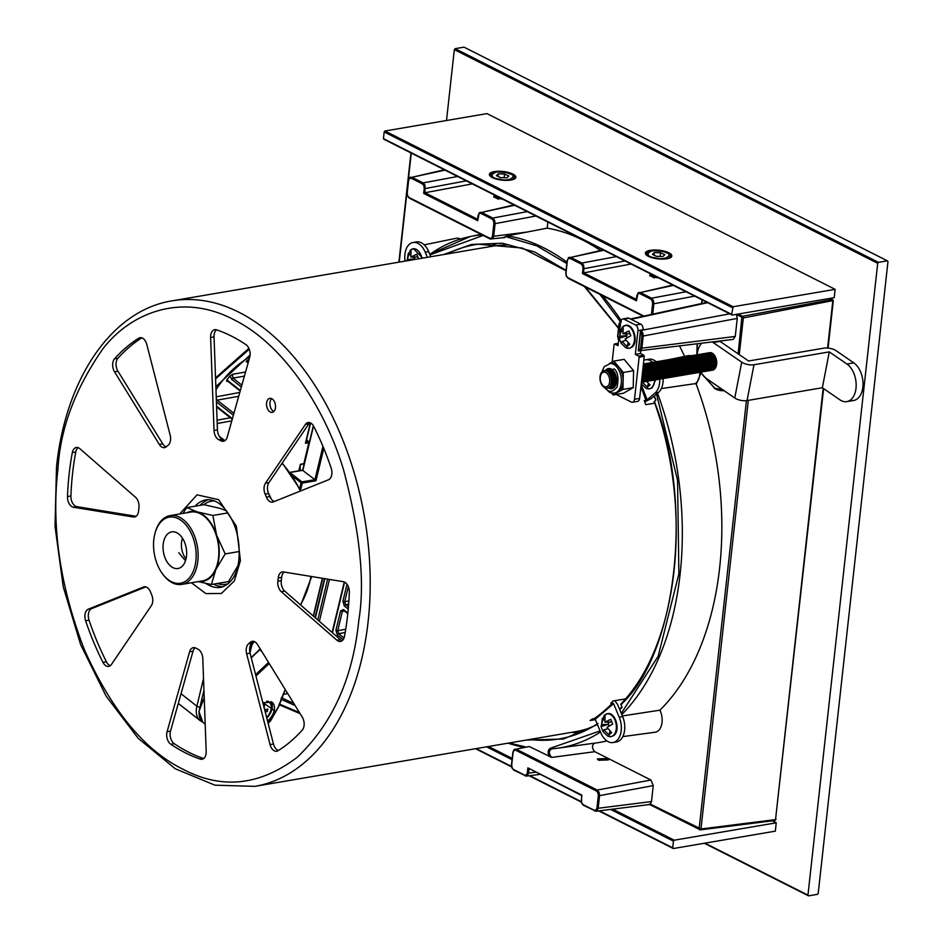 <?xml version="1.0" encoding="UTF-8"?>
<svg xmlns="http://www.w3.org/2000/svg" width="943" height="943" viewBox="0 0 943 943"><rect width="100%" height="100%" fill="white"/><g stroke="black" fill="none" stroke-linecap="round" stroke-linejoin="round"><path stroke-width="1.41" d="M515.738 177.697A13.308 4.35 6.3 0 0 512.803 174.915A13.308 4.35 6.3 0 0 511.377 174.278M494.415 172.404A13.308 4.35 6.3 0 0 494.167 172.439A13.308 4.35 6.3 0 0 489.405 174.785M510.976 180.042A13.308 4.35 6.3 0 0 515.856 177.284A13.308 4.35 6.3 0 0 508.525 172.486A13.308 4.35 6.3 0 0 494.262 171.614A13.308 4.35 6.3 0 0 489.393 174.372A13.308 4.35 6.3 0 0 496.725 179.17A13.308 4.35 6.3 0 0 510.976 180.042M671.722 256.425A13.308 4.35 6.3 0 0 668.776 253.643A13.308 4.35 6.3 0 0 667.361 253.007M650.399 251.133A13.308 4.35 6.3 0 0 650.151 251.168A13.308 4.35 6.3 0 0 645.389 253.514M666.96 258.771A13.308 4.35 6.3 0 0 671.829 256.013A13.308 4.35 6.3 0 0 664.497 251.215A13.308 4.35 6.3 0 0 650.246 250.343A13.308 4.35 6.3 0 0 645.366 253.089A13.308 4.35 6.3 0 0 652.697 257.887A13.308 4.35 6.3 0 0 666.96 258.771M887.976 261.553L818.218 893.386L817.451 894.329L808.552 895.85L807.951 895.131L877.709 263.309L878.487 262.354L887.387 260.834L887.976 261.553M446.51 120.504L454.337 49.614L455.115 48.671L464.015 47.15L887.387 260.834M598.746 810.897L673.314 848.535L775.323 831.148L776.242 822.803L772.317 820.823M807.951 895.131L704.951 843.148M454.337 49.614L877.709 263.309M732.216 315.068L834.213 297.67L835.133 289.336L486.965 113.608L384.956 131.006L384.178 131.949L383.447 138.621L384.037 139.34L732.216 315.068L731.615 314.349L733.135 306.734L384.956 131.006M878.487 262.354L455.115 48.671M704.327 843.254L808.552 895.85M673.314 848.535L672.724 847.816L673.455 841.156L674.233 840.201L776.242 822.803M475.543 748.718L511.613 766.918M529.117 775.759L581.242 802.069M674.233 840.201L612.702 809.153M512.202 758.42L488.58 746.502M835.133 289.336L733.135 306.734M672.724 847.816L599.406 810.815M581.159 801.609L529.777 775.676M511.53 766.459L476.168 748.612M486.588 746.832L512.061 759.693M610.581 809.412L673.455 841.156M384.178 131.949L732.357 307.689M731.615 314.349L383.447 138.621M509.185 244.897A246.253 153.296 -99.7 0 0 492.187 246.264L172.133 300.841A246.253 153.296 80.3 0 1 368.124 621.614A246.253 153.296 80.3 0 1 254.928 786.344L574.982 731.756A246.253 153.296 -99.7 0 0 591.461 727.418M595.363 719.627L590.059 720.535A246.253 153.296 -99.7 0 0 592.487 718.896L594.196 718.601A246.253 153.296 -99.7 0 0 612.561 702.983L613.575 703.655L619.233 717.234A17.752 11.045 80.3 0 1 621.201 730.66A17.752 11.045 80.3 0 1 613.044 742.53A17.752 11.045 80.3 0 1 600.88 732.852L595.21 719.285L594.196 718.601M625.398 698.893L613.009 701.003A246.253 153.296 -99.7 0 1 610.852 703.278L612.561 702.983M281.285 591.674A8.876 5.528 80.3 0 1 277.831 581.348A8.876 5.528 80.3 0 1 277.855 581.218A110.92 69.051 -99.7 0 0 278.209 578A8.876 5.528 80.3 0 1 278.22 577.87A8.876 5.528 80.3 0 1 282.299 571.941A8.876 5.528 80.3 0 1 283.466 571.941L343.358 581.701A8.876 5.528 80.3 0 1 349.323 592.369A221.853 138.102 80.3 0 1 344.466 636.372A8.876 5.528 80.3 0 1 340.506 641.44A8.876 5.528 80.3 0 1 336.899 640.214L281.285 591.674L284.715 591.084L340.329 639.625A8.876 5.528 -99.7 0 0 342.144 640.71M277.855 581.218L281.273 580.629A8.876 5.528 -99.7 0 0 281.262 580.758A8.876 5.528 -99.7 0 0 284.715 591.084M284.138 572.047A8.876 5.528 -99.7 0 0 281.639 577.293A8.876 5.528 -99.7 0 0 281.627 577.422L278.209 578M265.136 494.132A8.876 5.528 80.3 0 1 264.099 487.295A8.876 5.528 80.3 0 1 265.454 483.264L305.391 424.444A8.876 5.528 80.3 0 1 308.113 422.523A8.876 5.528 80.3 0 1 313.819 426.554A221.853 138.102 80.3 0 1 331.182 468.176A8.876 5.528 80.3 0 1 328.482 479.775L273.246 501.935A8.876 5.528 80.3 0 1 272.527 502.136A8.876 5.528 80.3 0 1 266.397 497.173A110.92 69.051 -99.7 0 0 265.136 494.132L268.555 493.543A8.876 5.528 -99.7 0 1 267.529 486.706A8.876 5.528 -99.7 0 1 268.885 482.686L265.454 483.264M210.607 337.488A8.876 5.528 80.3 0 1 210.678 335.602A8.876 5.528 80.3 0 1 214.756 329.661A8.876 5.528 80.3 0 1 216.572 329.826A221.853 138.102 80.3 0 1 245.982 344.666A8.876 5.528 80.3 0 1 249.718 357.232L227.216 437.104A8.876 5.528 80.3 0 1 223.479 441.289A8.876 5.528 80.3 0 1 220.98 440.829A110.92 69.051 -99.7 0 0 218.823 439.744A8.876 5.528 80.3 0 1 214.026 430.444L210.607 337.488L214.037 336.91L217.444 429.867A8.876 5.528 -99.7 0 0 222.253 439.167L218.823 439.744M216.536 329.814A8.876 5.528 -99.7 0 0 214.096 335.013A8.876 5.528 -99.7 0 0 214.037 336.91M114.527 371.79A8.876 5.528 80.3 0 1 112.724 363.432A8.876 5.528 80.3 0 1 114.539 358.823A221.853 138.102 80.3 0 1 138.762 338.207A8.876 5.528 80.3 0 1 140.059 337.7A8.876 5.528 80.3 0 1 146.754 344.372L170.164 435.171A8.876 5.528 80.3 0 1 168.184 445.202A110.92 69.051 -99.7 0 0 166.416 446.699A8.876 5.528 80.3 0 1 164.553 447.63A8.876 5.528 80.3 0 1 159.296 444.424L114.527 371.79L117.958 371.2L162.726 443.835A8.876 5.528 -99.7 0 0 166.18 446.899M141.827 337.853A221.853 138.102 -99.7 0 0 117.958 358.246A8.876 5.528 -99.7 0 0 116.142 362.855A8.876 5.528 -99.7 0 0 117.958 371.2M138.951 507.723A110.92 69.051 -99.7 0 0 138.762 509.326A110.92 69.051 -99.7 0 0 138.597 510.929A8.876 5.528 80.3 0 1 134.507 517A8.876 5.528 80.3 0 1 133.34 517L73.436 507.24A8.876 5.528 80.3 0 1 67.483 496.572A221.853 138.102 80.3 0 1 69.134 474.176A221.853 138.102 80.3 0 1 72.34 452.569A8.876 5.528 80.3 0 1 76.289 447.489A8.876 5.528 80.3 0 1 79.896 448.727L135.509 497.256A8.876 5.528 80.3 0 1 138.951 507.723M78.08 447.642A8.876 5.528 -99.7 0 0 75.758 451.98A221.853 138.102 -99.7 0 0 72.552 473.586A221.853 138.102 -99.7 0 0 70.902 495.983A8.876 5.528 -99.7 0 0 76.866 506.65L136.087 516.304M85.613 620.765A8.876 5.528 80.3 0 1 84.953 614.895A8.876 5.528 80.3 0 1 88.324 609.166L143.56 587.006A8.876 5.528 80.3 0 1 144.267 586.805A8.876 5.528 80.3 0 1 150.397 591.768A110.92 69.051 -99.7 0 0 151.67 594.809A8.876 5.528 80.3 0 1 151.34 605.665L111.404 664.497A8.876 5.528 80.3 0 1 108.681 666.406A8.876 5.528 80.3 0 1 102.976 662.375A221.853 138.102 80.3 0 1 85.613 620.765L89.043 620.176A221.853 138.102 -99.7 0 0 106.406 661.786A8.876 5.528 -99.7 0 0 110.319 665.675M145.823 586.888L91.742 608.577A8.876 5.528 -99.7 0 0 88.383 614.317A8.876 5.528 -99.7 0 0 89.043 620.176M170.813 744.263A8.876 5.528 80.3 0 1 166.746 733.465A8.876 5.528 80.3 0 1 167.088 731.709L189.59 651.825A8.876 5.528 80.3 0 1 193.327 647.652A8.876 5.528 80.3 0 1 195.826 648.1A110.92 69.051 -99.7 0 0 197.971 649.185A8.876 5.528 80.3 0 1 202.78 658.485L206.187 751.441A8.876 5.528 80.3 0 1 202.05 759.268A8.876 5.528 80.3 0 1 200.234 759.115A221.853 138.102 80.3 0 1 170.813 744.263L174.243 743.685A221.853 138.102 -99.7 0 0 203.653 758.526A8.876 5.528 -99.7 0 0 203.688 758.537M195.118 647.806A8.876 5.528 -99.7 0 0 193.009 651.248L170.506 731.12A8.876 5.528 -99.7 0 0 170.176 732.876A8.876 5.528 -99.7 0 0 174.243 743.685M246.63 653.758A8.876 5.528 80.3 0 1 246.264 648.867A8.876 5.528 80.3 0 1 248.622 643.739A110.92 69.051 -99.7 0 0 250.39 642.23A8.876 5.528 80.3 0 1 252.252 641.299A8.876 5.528 80.3 0 1 257.498 644.517L302.267 717.151A8.876 5.528 80.3 0 1 302.267 730.106A221.853 138.102 80.3 0 1 278.032 750.734A8.876 5.528 80.3 0 1 276.747 751.229A8.876 5.528 80.3 0 1 270.052 744.569L246.63 653.758L250.06 653.181L273.47 743.98A8.876 5.528 -99.7 0 0 278.397 750.498M248.622 643.739L252.04 643.15A8.876 5.528 -99.7 0 0 249.683 648.277A8.876 5.528 -99.7 0 0 250.06 653.181M266.563 403.097A7.096 4.42 80.3 0 1 269.828 398.347A7.096 4.42 80.3 0 1 275.474 407.588A7.096 4.42 80.3 0 1 272.221 412.339A7.096 4.42 80.3 0 1 266.563 403.097M271.631 398.618A7.096 4.42 -99.7 0 0 269.993 402.508A7.096 4.42 -99.7 0 0 273.835 411.49M643.833 360.285A17.752 11.045 80.3 0 1 645.46 359.802A17.752 11.045 80.3 0 1 652.792 362.348M659.723 379.157A17.752 11.045 80.3 0 1 659.593 382.917A17.752 11.045 80.3 0 1 655.031 393.054L647.122 399.785L644.269 400.586A246.253 153.296 -99.7 0 1 645.719 404.677L654.713 403.144M644.741 401.907L651.236 398.606L658.45 392.477A17.752 11.045 -99.7 0 0 663.012 382.328A17.752 11.045 -99.7 0 0 663.153 378.579A8.876 5.528 80.3 0 1 662.493 378.626M656.245 361.794A17.752 11.045 -99.7 0 0 648.89 359.212L645.46 359.802M208.509 499.672A44.368 27.618 -99.7 0 0 200.128 505.33M613.044 742.53L616.463 741.952A17.752 11.045 -99.7 0 0 624.62 730.082A17.752 11.045 -99.7 0 0 622.663 716.645L617.488 704.256L614.765 700.696M57.995 468.553C51.158 525.994 59.987 586.452 84.481 649.927C111.911 710.904 144.927 750.769 183.555 769.523C222.018 789.68 259.903 785.602 297.186 757.288C332.372 723.929 352.906 678.3 358.811 620.388C365.141 582.279 360.073 532.206 343.641 470.168C325.889 410.181 284.409 344.289 233.251 319.406C182.282 292.743 131.395 312.015 102.976 348.698C75.299 388.469 60.305 428.417 57.995 468.553M405.042 261.128A17.752 11.045 80.3 0 1 413.058 242.492A17.752 11.045 80.3 0 1 425.222 252.182L427.368 257.321M281.273 580.629A110.92 69.051 -99.7 0 0 281.627 577.422M266.397 497.173L269.828 496.584A8.876 5.528 -99.7 0 0 274.401 501.464M309.905 422.676A8.876 5.528 -99.7 0 0 308.821 423.855L268.885 482.686M269.828 496.584A110.92 69.051 -99.7 0 0 268.555 493.543M220.98 440.829L224.399 440.24A8.876 5.528 -99.7 0 0 225.106 440.546M224.399 440.24A110.92 69.051 -99.7 0 0 222.253 439.167M253.184 642.725L254.032 641.464A8.876 5.528 -99.7 0 0 253.808 641.653L250.39 642.23M252.04 643.15A110.92 69.051 -99.7 0 0 253.808 641.653M430.786 256.732L428.641 251.592A17.752 11.045 -99.7 0 0 416.476 241.915L413.058 242.492M213.566 584.13A44.368 27.618 -99.7 0 0 223.35 586.699M295.147 705.588L280.814 699.211M279.281 704.032L299.402 712.507M215.864 386.63L250.095 355.039M282.841 694.402L287.756 693.6M249.129 359.318A181.916 113.243 -99.7 0 0 246.701 360.957L246.229 361.876L247.443 361.971L246.229 361.876M245.545 372.025L232.508 374.288L230.175 375.903A181.916 113.243 -99.7 0 0 226.827 379.899L226.591 381.337L227.687 381.184M239.793 392.441L216.23 396.838M230.34 417.761L217.09 420.189M231.789 420.861L217.22 423.525M238.709 396.284L217.173 400.138A1.332 0.86 128.2 0 0 216.371 400.61M233.911 413.317L217.173 400.138L216.301 398.63M216.253 397.38L216.525 396.602M226.591 381.337L228.053 381.184M227.239 380.925L227.534 381.066A1.332 0.86 128.2 0 1 227.322 380.194L226.827 379.899M244.39 376.116L232.956 378.084A1.332 0.86 128.2 0 0 231.683 379.416L230.175 375.903M241.868 385.098L232.956 378.084L232.508 374.288M246.63 361.711L246.925 361.853A1.332 0.86 128.2 0 1 246.724 360.98L246.701 360.957M284.645 690.877L285.941 690.653M348.238 609.095L344.301 605.995L342.91 601.221A1.332 0.589 13.5 0 0 344.714 601.681L348.321 586.664M344.301 605.995A1.332 0.86 -51.8 0 1 345.574 604.663L344.714 601.681L348.875 600.939M343.181 639.602L337.323 634.981L335.932 630.219L340.576 610.946L343.452 609.532A1.332 0.86 128.2 0 0 343.653 610.404L347.79 613.657M340.576 610.946A1.332 0.589 13.5 0 0 342.368 611.406L344.171 610.522M335.932 630.219A1.332 0.589 13.5 0 0 337.735 630.678L342.368 611.406L344.584 611.135M337.323 634.981A1.332 0.86 -51.8 0 1 338.608 633.661L337.735 630.678L345.704 629.252M702.382 374.56L714.841 388.186L722.975 389.895M701.109 372.662L696.264 384.308L695.286 383.624L661.326 388.575M685.467 356.23L692.975 355.487A8.876 5.528 80.3 0 1 693.129 355.464A8.876 5.528 80.3 0 1 697.596 357.597A8.876 5.528 80.3 0 1 700.201 366.874A8.876 5.528 80.3 0 1 696.111 372.968A8.876 5.528 80.3 0 1 695.981 372.98M509.22 742.978L525.298 746.891M571.246 732.405A249.412 155.265 -99.7 0 0 580.523 732.746M424.22 244.85L456.176 238.284A14.652 9.124 80.3 0 1 460.349 238.933A14.652 9.124 80.3 0 1 460.526 239.027M514.642 205.256L481.602 212.423L492.776 218.069L494.603 220.285L495.099 223.644L493.708 236.257L526.713 232.119L547.188 228.135A260.905 162.42 80.3 0 1 582.892 240.147A260.905 162.42 80.3 0 1 600.408 250.508M526.713 232.119L507.322 235.833A259.584 161.595 80.3 0 1 544.064 247.985A259.584 161.595 80.3 0 1 566.979 262.178M598.569 760.27L597.343 758.903L607.162 758.537L608.388 759.917L598.569 760.27M697.372 343.9L697.007 354.851M738.121 353.814L741.87 317.213A0.884 0.637 -63.2 0 1 742.624 316.27L832.068 299.544A1.332 0.79 79.4 0 1 832.763 301.206L827.6 348.038M737.249 318.428L643.22 336.014L641.877 348.167L640.733 350.702L638.635 350.926A0.884 0.637 -63.2 0 1 638.34 350.879L733.147 339.409L735.269 336.427L737.249 318.428L736.495 314.502L741.87 317.213M823.156 388.292L775.535 819.608A1.332 0.813 82.8 0 1 774.898 820.504L774.898 820.504A1.332 0.813 82.8 0 1 774.568 820.434M640.816 330.404L640.898 330.439A0.884 0.637 -63.2 0 0 640.556 330.604L640.603 331.712L640.816 330.404L644.175 329.673L643.126 329.142M742.106 317.767L743.32 317.944L742.624 316.27L738.228 314.043M497.091 243.494A249.412 155.265 -99.7 0 0 488.45 246.901M649.267 804.19L650.352 804.096L649.267 804.19M594.597 743.143C591.709 745.418 591.768 748.259 594.797 751.689L650.929 780.026L653.251 785.602L651.495 801.562L650.352 804.096L700.979 828.98A1.332 0.813 82.8 0 1 700.343 829.875L700.343 829.875A1.332 0.813 82.8 0 1 700.012 829.805A1.332 0.943 -63.2 0 1 699.14 828.732L746.408 400.669M654.301 396.001L655.951 399.938L654.489 401.6M654.301 401.341C694.189 501.216 677.369 653.546 620.8 704.739L621.131 703.843L621.991 707.58L619.692 709.525M535.483 772.246L528.54 773.119L527.385 775.653L525.286 775.877A0.884 0.637 -63.2 0 1 524.721 775.158L526.394 774.981L527.314 772.954L527.868 767.873L581.619 795.527M527.868 767.873L581.878 795.126L581.324 800.206L581.713 802.894L583.175 804.662A0.884 0.637 116.8 0 0 583.752 805.381M651.495 801.562L598.168 808.257L597.025 810.791L594.927 811.027A0.884 0.637 -63.2 0 1 594.349 810.308L596.035 810.12L596.943 808.092L598.345 795.468L597.945 792.78L596.483 791.012L515.68 750.227L513.994 750.404L513.075 752.431L511.731 764.679M679.608 346.14A260.905 162.42 80.3 0 1 684.606 356.407M696.264 384.308A260.905 162.42 80.3 0 1 659.911 710.173A14.652 9.124 80.3 0 1 655.114 732.216L622.793 736.613M606.879 740.915A260.905 162.42 80.3 0 1 596.353 742.919L557.454 748.223A259.584 161.595 80.3 0 1 551.62 748.848A0.884 0.695 -94.4 0 1 550.842 748.082L600.078 730.919M603.779 250.249L570.739 257.415L581.902 263.05L583.729 265.266L583.764 272.869L631.067 264.028M547.859 222.029L547.188 228.135M445.013 170.117L411.973 177.284L423.136 182.918L424.963 185.134L424.998 192.737L472.302 183.885M617.865 336.097L619.209 340.612M594.797 751.689L551.749 757.406L529.223 746.502L514.1 749.614A0.884 0.648 -130.4 0 1 514.324 749.508L515.137 749.096M551.749 757.406C548.59 753.917 548.543 751.064 551.62 748.848L557.454 748.223A259.584 161.595 80.3 0 0 600.514 731.968M659.911 710.173L622.38 715.961M636.384 299.426L583.764 272.869L582.444 273.541L636.454 300.793L637.928 293.686L639.613 293.509L650.788 299.143A0.884 0.637 -63.2 0 1 651.542 298.2L686.009 291.752M658.509 277.867L651.943 276.818M503.715 237.353L507.322 235.833M477.618 219.295L424.998 192.737L423.678 193.398L477.688 220.662L479.162 213.554L480.847 213.377L492.022 219.012A0.884 0.637 -63.2 0 1 492.776 218.069L527.243 211.621M502.525 199.138L495.959 198.089M549.239 756.604C547.435 752.196 547.966 749.343 550.842 748.082M621.296 713.368L658.155 656.304L678.877 573.898L677.569 480.376L656.54 394.091M620.235 321.457L599.937 294.381M566.826 263.58L536.826 245.864L506.191 236.74M483.134 235.432L430.008 254.869M601.316 295.076L600.785 295.678M482.309 235.007A0.884 0.695 85.6 0 0 482.109 235.785M300.357 464.522L298.813 470.828M310.353 422.853L305.438 443.281L305.78 441.972L305.438 443.281L308.856 442.691L303.964 463.166M322.954 446.357L314.938 479.669L315.976 480.753L323.779 448.338M266.798 718.118A13.308 8.581 128.2 0 0 271.949 709.23A13.308 8.581 128.2 0 0 270.9 701.521M290.798 473.221L301.925 481.885L314.938 479.669L302.844 470.522M259.749 649.68L261.871 651.601M300.063 466.773L300.334 470.569M712.118 370.198A8.876 5.528 -99.7 0 0 716.326 365.967A8.876 5.528 -99.7 0 0 714.511 355.37A8.876 5.528 -99.7 0 0 712.625 353.448A8.876 5.528 -99.7 0 0 709.148 352.765M822.355 387.738L747.045 400.575L753.987 364.741L829.298 351.892L822.355 387.738L840.001 399.879A19.968 12.424 80.3 0 0 846.826 401.635L853.674 400.469A19.968 12.424 -99.7 0 0 863.022 384.072A19.968 12.424 -99.7 0 0 853.792 362.866L846.944 364.033L829.298 351.892M753.987 364.741A8.876 3.595 -169 0 1 741.717 362.171L713.203 342.557L720.051 341.39L748.565 361.004L823.864 348.156A8.876 3.595 -169 0 1 836.146 350.725L853.792 362.866M741.717 362.171L734.762 398.005A8.876 3.595 11 0 0 747.045 400.575M734.762 398.005L706.248 378.391A19.968 12.424 80.3 0 1 700.814 372.155M846.944 364.033A19.968 12.424 80.3 0 1 856.173 385.239A19.968 12.424 80.3 0 1 846.826 401.635M697.125 354.816A19.968 12.424 80.3 0 1 701.651 343.37M712.354 342.014A19.968 12.424 80.3 0 1 713.203 342.557M639.625 398.417L634.498 399.29A4.432 2.758 80.3 0 1 632.458 402.26L637.586 401.376A4.432 2.758 -99.7 0 0 639.625 398.417L644.269 356.324L643.81 355.205L640.462 353.519L640.745 351.02M629.064 318.286A4.432 2.758 -99.7 0 0 627.861 318.074L622.722 318.958A4.432 2.758 80.3 0 1 623.936 319.158L629.064 318.286L640.769 324.192L635.629 325.064L623.936 319.158M643.079 329.909L643.091 329.767A4.432 2.758 -99.7 0 0 640.769 324.192M643.81 355.205L638.67 356.077L635.334 354.391L640.462 353.519M634.498 399.29L639.142 357.197L644.269 356.324M632.458 402.26A4.432 2.758 80.3 0 1 631.244 402.048L616.215 394.469M618.313 343.382L614.07 344.549L612.137 362.112M614.718 343.995L618.066 345.68L619.009 337.087M619.575 332.042L620.683 321.917A4.432 2.758 80.3 0 1 622.722 318.958M635.629 325.064A4.432 2.758 80.3 0 1 637.951 330.639L635.334 354.391M638.67 356.077L639.142 357.197M625.61 347.519L629.441 348.297L631.94 347.142C638.965 342.285 633.555 323.249 625.527 325.335L622.168 327.339A11.528 7.179 80.3 0 1 622.969 326.549A11.528 7.179 80.3 0 1 633.177 331.971A11.528 7.179 80.3 0 1 631.315 347.201A11.528 7.179 80.3 0 1 625.61 347.519L621.237 343.429L622.05 341.543L627.012 346.529L629.783 344.278L625.126 339.044L630.832 335.708L628.922 330.969L622.993 333.787L623.17 327.916L620.4 330.168L619.351 338.737L621.272 343.476M625.362 333.739L626.494 334.541L626.305 336.014L619.15 338.242M622.993 333.787L629.217 333.657L629.794 333.185L628.922 330.969M622.722 331.83L620.4 330.168M626.494 334.541L627.543 333.692M626.895 335.543L619.916 336.286M622.05 341.543L625.952 340.317M628.156 342.875L627.012 346.529M629.794 333.185L630.82 335.72M626.305 336.014L627.036 337.818M609.355 369.762A8.876 5.528 80.3 0 1 609.638 369.703A8.876 5.528 80.3 0 1 614.117 371.825A8.876 5.528 80.3 0 1 614.306 372.072M616.25 383.424A8.876 5.528 80.3 0 1 612.62 387.196A8.876 5.528 80.3 0 1 612.337 387.243M601.882 371.955L604.263 366.638L610.993 363.173A15.088 9.395 80.3 0 1 618.608 366.78L613.893 361.098L609.956 363.35M605.524 370.41A10.208 6.353 80.3 0 1 613.539 371.012A10.208 6.353 80.3 0 1 614.046 371.683A10.208 6.353 80.3 0 1 616.133 383.872A10.208 6.353 80.3 0 1 608.506 387.903M611.653 393.16L613.162 394.987L623.429 393.231L633.213 387.656L633.578 370.717L624.172 359.354L613.893 361.098M623.311 372.473L618.608 366.78A15.088 9.395 80.3 0 1 623.123 380.937L623.311 372.473L633.578 370.717M622.934 389.412L623.123 380.937A15.088 9.395 80.3 0 1 618.054 392.194L622.934 389.412L633.213 387.656M613.162 394.987L618.054 392.194A15.088 9.395 80.3 0 1 616.062 392.913L614.353 393.207A15.088 9.395 80.3 0 0 621.319 382.846A15.088 9.395 80.3 0 0 616.887 367.075A15.088 9.395 80.3 0 0 609.284 363.468M708.57 352.835A8.876 5.528 80.3 0 1 708.688 352.812A8.876 5.528 80.3 0 1 713.167 354.933A8.876 5.528 80.3 0 1 715.772 364.21A8.876 5.528 80.3 0 1 711.682 370.304A8.876 5.528 80.3 0 1 711.552 370.328M707.792 353.036A8.876 5.528 80.3 0 1 708.429 352.859A8.876 5.528 80.3 0 1 712.908 354.981A8.876 5.528 80.3 0 1 715.513 364.257A8.876 5.528 80.3 0 1 711.423 370.351A8.876 5.528 80.3 0 1 710.763 370.399M707.002 353.106A8.876 5.528 80.3 0 1 707.132 353.083A8.876 5.528 80.3 0 1 711.611 355.205A8.876 5.528 80.3 0 1 714.216 364.481A8.876 5.528 80.3 0 1 710.126 370.575A8.876 5.528 80.3 0 1 709.985 370.599M706.236 353.295A8.876 5.528 80.3 0 1 706.873 353.118A8.876 5.528 80.3 0 1 711.352 355.252A8.876 5.528 80.3 0 1 713.957 364.528A8.876 5.528 80.3 0 1 709.867 370.623A8.876 5.528 80.3 0 1 709.207 370.67M705.447 353.366A8.876 5.528 80.3 0 1 705.576 353.342A8.876 5.528 80.3 0 1 710.055 355.464A8.876 5.528 80.3 0 1 712.66 364.741A8.876 5.528 80.3 0 1 708.558 370.835A8.876 5.528 80.3 0 1 708.429 370.858M704.68 353.566A8.876 5.528 80.3 0 1 705.317 353.389A8.876 5.528 80.3 0 1 709.796 355.511A8.876 5.528 80.3 0 1 712.401 364.788A8.876 5.528 80.3 0 1 708.299 370.882A8.876 5.528 80.3 0 1 707.651 370.929M703.891 353.637A8.876 5.528 80.3 0 1 704.02 353.613A8.876 5.528 80.3 0 1 708.499 355.735A8.876 5.528 80.3 0 1 711.105 365.012A8.876 5.528 80.3 0 1 707.002 371.106A8.876 5.528 80.3 0 1 706.873 371.129M703.124 353.825A8.876 5.528 80.3 0 1 703.761 353.649A8.876 5.528 80.3 0 1 708.24 355.782A8.876 5.528 80.3 0 1 710.845 365.059A8.876 5.528 80.3 0 1 706.743 371.153A8.876 5.528 80.3 0 1 706.083 371.2M702.335 353.896A8.876 5.528 80.3 0 1 702.464 353.873A8.876 5.528 80.3 0 1 706.944 355.994A8.876 5.528 80.3 0 1 709.549 365.271A8.876 5.528 80.3 0 1 705.447 371.365A8.876 5.528 80.3 0 1 705.317 371.389M701.568 354.096A8.876 5.528 80.3 0 1 702.205 353.92A8.876 5.528 80.3 0 1 706.684 356.041A8.876 5.528 80.3 0 1 709.289 365.318A8.876 5.528 80.3 0 1 705.187 371.412A8.876 5.528 80.3 0 1 704.527 371.459M700.779 354.167A8.876 5.528 80.3 0 1 700.908 354.144A8.876 5.528 80.3 0 1 705.388 356.265A8.876 5.528 80.3 0 1 707.993 365.542A8.876 5.528 80.3 0 1 703.891 371.636A8.876 5.528 80.3 0 1 703.761 371.66M700.012 354.356A8.876 5.528 80.3 0 1 700.649 354.179A8.876 5.528 80.3 0 1 705.128 356.313A8.876 5.528 80.3 0 1 707.733 365.589A8.876 5.528 80.3 0 1 703.631 371.683A8.876 5.528 80.3 0 1 702.971 371.731M699.223 354.427A8.876 5.528 80.3 0 1 699.352 354.403A8.876 5.528 80.3 0 1 703.832 356.537A8.876 5.528 80.3 0 1 706.437 365.801A8.876 5.528 80.3 0 1 702.335 371.896A8.876 5.528 80.3 0 1 702.205 371.919M698.457 354.627A8.876 5.528 80.3 0 1 699.093 354.45A8.876 5.528 80.3 0 1 703.572 356.572A8.876 5.528 80.3 0 1 706.177 365.849A8.876 5.528 80.3 0 1 702.075 371.943A8.876 5.528 80.3 0 1 701.415 371.99M697.667 354.698A8.876 5.528 80.3 0 1 697.796 354.674A8.876 5.528 80.3 0 1 702.276 356.796A8.876 5.528 80.3 0 1 704.881 366.073A8.876 5.528 80.3 0 1 700.779 372.167A8.876 5.528 80.3 0 1 700.649 372.19M696.901 354.886A8.876 5.528 80.3 0 1 697.537 354.721A8.876 5.528 80.3 0 1 702.016 356.843A8.876 5.528 80.3 0 1 704.621 366.12A8.876 5.528 80.3 0 1 700.519 372.214A8.876 5.528 80.3 0 1 699.859 372.261A14.628 9.1 -99.7 0 1 695.286 383.624M696.111 354.957A8.876 5.528 80.3 0 1 696.24 354.933A8.876 5.528 80.3 0 1 700.72 357.067A8.876 5.528 80.3 0 1 703.313 366.332A8.876 5.528 80.3 0 1 699.223 372.438A8.876 5.528 80.3 0 1 699.093 372.45M695.345 355.157A8.876 5.528 80.3 0 1 695.981 354.981A8.876 5.528 80.3 0 1 700.46 357.102A8.876 5.528 80.3 0 1 703.054 366.379A8.876 5.528 80.3 0 1 698.963 372.473A8.876 5.528 80.3 0 1 698.303 372.52M694.555 355.228A8.876 5.528 80.3 0 1 694.685 355.205A8.876 5.528 80.3 0 1 699.164 357.326A8.876 5.528 80.3 0 1 701.757 366.603A8.876 5.528 80.3 0 1 697.667 372.697A8.876 5.528 80.3 0 1 697.537 372.721M693.789 355.417A8.876 5.528 80.3 0 1 694.425 355.252A8.876 5.528 80.3 0 1 698.904 357.373A8.876 5.528 80.3 0 1 701.498 366.65A8.876 5.528 80.3 0 1 697.407 372.744A8.876 5.528 80.3 0 1 696.747 372.791M692.233 355.688A8.876 5.528 80.3 0 1 692.869 355.511A8.876 5.528 80.3 0 1 697.337 357.633A8.876 5.528 80.3 0 1 699.942 366.91A8.876 5.528 80.3 0 1 695.851 373.004A8.876 5.528 80.3 0 1 695.191 373.051M691.443 355.759A8.876 5.528 80.3 0 1 691.573 355.735A8.876 5.528 80.3 0 1 696.04 357.857A8.876 5.528 80.3 0 1 697.855 370.269A8.876 5.528 80.3 0 1 694.555 373.228A8.876 5.528 80.3 0 1 694.425 373.251M690.677 355.947A8.876 5.528 80.3 0 1 691.313 355.782A8.876 5.528 80.3 0 1 695.781 357.904A8.876 5.528 80.3 0 1 698.386 367.181A8.876 5.528 80.3 0 1 694.296 373.275A8.876 5.528 80.3 0 1 693.635 373.322M689.887 356.018A8.876 5.528 80.3 0 1 690.017 355.994A8.876 5.528 80.3 0 1 694.484 358.128A8.876 5.528 80.3 0 1 697.089 367.405A8.876 5.528 80.3 0 1 692.999 373.499A8.876 5.528 80.3 0 1 692.869 373.511M689.109 356.218A8.876 5.528 80.3 0 1 689.757 356.041A8.876 5.528 80.3 0 1 694.225 358.163A8.876 5.528 80.3 0 1 696.04 370.575A8.876 5.528 80.3 0 1 692.74 373.534A8.876 5.528 80.3 0 1 692.079 373.581M688.331 356.289A8.876 5.528 80.3 0 1 688.461 356.265A8.876 5.528 80.3 0 1 692.928 358.387A8.876 5.528 80.3 0 1 695.533 367.664A8.876 5.528 80.3 0 1 691.443 373.758A8.876 5.528 80.3 0 1 691.313 373.782M687.553 356.478A8.876 5.528 80.3 0 1 688.201 356.313A8.876 5.528 80.3 0 1 692.669 358.434A8.876 5.528 80.3 0 1 695.274 367.711A8.876 5.528 80.3 0 1 691.184 373.805A8.876 5.528 80.3 0 1 690.524 373.852M686.775 356.56A8.876 5.528 80.3 0 1 686.893 356.525A8.876 5.528 80.3 0 1 691.372 358.658A8.876 5.528 80.3 0 1 693.188 371.07A8.876 5.528 80.3 0 1 689.887 374.029A8.876 5.528 80.3 0 1 689.757 374.041M685.997 356.749A8.876 5.528 80.3 0 1 686.634 356.572A8.876 5.528 80.3 0 1 691.113 358.694A8.876 5.528 80.3 0 1 693.718 367.97A8.876 5.528 80.3 0 1 689.628 374.065A8.876 5.528 80.3 0 1 688.968 374.123M685.207 356.819A8.876 5.528 80.3 0 1 685.337 356.796A8.876 5.528 80.3 0 1 689.816 358.918A8.876 5.528 80.3 0 1 692.421 368.194A8.876 5.528 80.3 0 1 688.331 374.288A8.876 5.528 80.3 0 1 688.19 374.312M684.441 357.008A8.876 5.528 80.3 0 1 685.078 356.843A8.876 5.528 80.3 0 1 689.557 358.965A8.876 5.528 80.3 0 1 691.372 371.377A8.876 5.528 80.3 0 1 688.072 374.336A8.876 5.528 80.3 0 1 687.412 374.383M683.651 357.091A8.876 5.528 80.3 0 1 683.781 357.055A8.876 5.528 80.3 0 1 688.26 359.189A8.876 5.528 80.3 0 1 690.865 368.465A8.876 5.528 80.3 0 1 686.763 374.56A8.876 5.528 80.3 0 1 686.634 374.571M682.885 357.279A8.876 5.528 80.3 0 1 683.522 357.102A8.876 5.528 80.3 0 1 688.001 359.236A8.876 5.528 80.3 0 1 690.606 368.501A8.876 5.528 80.3 0 1 686.504 374.595A8.876 5.528 80.3 0 1 685.856 374.654M682.095 357.35A8.876 5.528 80.3 0 1 682.225 357.326A8.876 5.528 80.3 0 1 686.704 359.448A8.876 5.528 80.3 0 1 688.508 371.86A8.876 5.528 80.3 0 1 685.207 374.819A8.876 5.528 80.3 0 1 685.078 374.842M681.329 357.538A8.876 5.528 80.3 0 1 681.966 357.373A8.876 5.528 80.3 0 1 686.445 359.495A8.876 5.528 80.3 0 1 689.05 368.772A8.876 5.528 80.3 0 1 684.948 374.866A8.876 5.528 80.3 0 1 684.288 374.913M680.54 357.621A8.876 5.528 80.3 0 1 680.669 357.597A8.876 5.528 80.3 0 1 685.148 359.719A8.876 5.528 80.3 0 1 687.753 368.996A8.876 5.528 80.3 0 1 683.651 375.09A8.876 5.528 80.3 0 1 683.522 375.102M679.773 357.81A8.876 5.528 80.3 0 1 680.41 357.633A8.876 5.528 80.3 0 1 684.889 359.766A8.876 5.528 80.3 0 1 687.494 369.031A8.876 5.528 80.3 0 1 683.392 375.137A8.876 5.528 80.3 0 1 682.732 375.184M678.984 357.88A8.876 5.528 80.3 0 1 679.113 357.857A8.876 5.528 80.3 0 1 683.592 359.978A8.876 5.528 80.3 0 1 686.198 369.255A8.876 5.528 80.3 0 1 682.095 375.349A8.876 5.528 80.3 0 1 681.966 375.373M678.217 358.069A8.876 5.528 80.3 0 1 678.854 357.904A8.876 5.528 80.3 0 1 683.333 360.026A8.876 5.528 80.3 0 1 685.938 369.302A8.876 5.528 80.3 0 1 681.836 375.397A8.876 5.528 80.3 0 1 681.176 375.444M677.428 358.151A8.876 5.528 80.3 0 1 677.557 358.128A8.876 5.528 80.3 0 1 682.037 360.25A8.876 5.528 80.3 0 1 684.642 369.526A8.876 5.528 80.3 0 1 680.54 375.62A8.876 5.528 80.3 0 1 680.41 375.632M676.661 358.34A8.876 5.528 80.3 0 1 677.298 358.163A8.876 5.528 80.3 0 1 681.777 360.297A8.876 5.528 80.3 0 1 684.382 369.562A8.876 5.528 80.3 0 1 680.28 375.668A8.876 5.528 80.3 0 1 679.62 375.715M675.872 358.411A8.876 5.528 80.3 0 1 676.001 358.387A8.876 5.528 80.3 0 1 680.481 360.509A8.876 5.528 80.3 0 1 683.086 369.786A8.876 5.528 80.3 0 1 678.984 375.88A8.876 5.528 80.3 0 1 678.854 375.903M675.105 358.599A8.876 5.528 80.3 0 1 675.742 358.434A8.876 5.528 80.3 0 1 680.221 360.556A8.876 5.528 80.3 0 1 682.826 369.833A8.876 5.528 80.3 0 1 678.724 375.927A8.876 5.528 80.3 0 1 678.064 375.974M674.316 358.682A8.876 5.528 80.3 0 1 674.445 358.658A8.876 5.528 80.3 0 1 678.925 360.78A8.876 5.528 80.3 0 1 681.518 370.057A8.876 5.528 80.3 0 1 677.428 376.151A8.876 5.528 80.3 0 1 677.298 376.174M673.55 358.87A8.876 5.528 80.3 0 1 674.186 358.694A8.876 5.528 80.3 0 1 678.665 360.827A8.876 5.528 80.3 0 1 681.259 370.104A8.876 5.528 80.3 0 1 677.168 376.198A8.876 5.528 80.3 0 1 676.508 376.245M672.76 358.941A8.876 5.528 80.3 0 1 672.889 358.918A8.876 5.528 80.3 0 1 677.369 361.039A8.876 5.528 80.3 0 1 679.962 370.316A8.876 5.528 80.3 0 1 675.872 376.41A8.876 5.528 80.3 0 1 675.742 376.434M671.994 359.142A8.876 5.528 80.3 0 1 672.63 358.965A8.876 5.528 80.3 0 1 677.109 361.086A8.876 5.528 80.3 0 1 679.703 370.363A8.876 5.528 80.3 0 1 675.612 376.457A8.876 5.528 80.3 0 1 674.952 376.505M671.204 359.212A8.876 5.528 80.3 0 1 671.333 359.189A8.876 5.528 80.3 0 1 675.801 361.31A8.876 5.528 80.3 0 1 678.406 370.587A8.876 5.528 80.3 0 1 674.316 376.681A8.876 5.528 80.3 0 1 674.186 376.705M670.438 359.401A8.876 5.528 80.3 0 1 671.074 359.224A8.876 5.528 80.3 0 1 675.542 361.358A8.876 5.528 80.3 0 1 678.147 370.634A8.876 5.528 80.3 0 1 674.056 376.728A8.876 5.528 80.3 0 1 673.396 376.776M669.648 359.472A8.876 5.528 80.3 0 1 669.778 359.448A8.876 5.528 80.3 0 1 674.245 361.57A8.876 5.528 80.3 0 1 676.85 370.847A8.876 5.528 80.3 0 1 672.76 376.941A8.876 5.528 80.3 0 1 672.63 376.964M668.882 359.672A8.876 5.528 80.3 0 1 669.518 359.495A8.876 5.528 80.3 0 1 673.986 361.617A8.876 5.528 80.3 0 1 676.591 370.894A8.876 5.528 80.3 0 1 672.5 376.988A8.876 5.528 80.3 0 1 671.84 377.035M668.092 359.743A8.876 5.528 80.3 0 1 668.222 359.719A8.876 5.528 80.3 0 1 672.689 361.841A8.876 5.528 80.3 0 1 675.294 371.118A8.876 5.528 80.3 0 1 671.204 377.212A8.876 5.528 80.3 0 1 671.074 377.235M667.314 359.931A8.876 5.528 80.3 0 1 667.962 359.754A8.876 5.528 80.3 0 1 672.43 361.888A8.876 5.528 80.3 0 1 675.035 371.165A8.876 5.528 80.3 0 1 670.945 377.259A8.876 5.528 80.3 0 1 670.284 377.306M666.536 360.002A8.876 5.528 80.3 0 1 666.666 359.978A8.876 5.528 80.3 0 1 671.133 362.1A8.876 5.528 80.3 0 1 673.738 371.377A8.876 5.528 80.3 0 1 669.648 377.471A8.876 5.528 80.3 0 1 669.518 377.495M665.758 360.202A8.876 5.528 80.3 0 1 666.406 360.026A8.876 5.528 80.3 0 1 670.874 362.147A8.876 5.528 80.3 0 1 673.479 371.424A8.876 5.528 80.3 0 1 669.389 377.518A8.876 5.528 80.3 0 1 668.728 377.565M664.98 360.273A8.876 5.528 80.3 0 1 665.098 360.25A8.876 5.528 80.3 0 1 669.577 362.371A8.876 5.528 80.3 0 1 672.182 371.648A8.876 5.528 80.3 0 1 668.092 377.742A8.876 5.528 80.3 0 1 667.962 377.766M664.202 360.462A8.876 5.528 80.3 0 1 664.839 360.285A8.876 5.528 80.3 0 1 669.318 362.418A8.876 5.528 80.3 0 1 671.923 371.695A8.876 5.528 80.3 0 1 667.833 377.789A8.876 5.528 80.3 0 1 667.173 377.837M663.412 360.532A8.876 5.528 80.3 0 1 663.542 360.509A8.876 5.528 80.3 0 1 668.021 362.642A8.876 5.528 80.3 0 1 670.626 371.907A8.876 5.528 80.3 0 1 666.536 378.002A8.876 5.528 80.3 0 1 666.395 378.025M662.646 360.733A8.876 5.528 80.3 0 1 663.283 360.556A8.876 5.528 80.3 0 1 667.762 362.678A8.876 5.528 80.3 0 1 670.367 371.955A8.876 5.528 80.3 0 1 666.277 378.049A8.876 5.528 80.3 0 1 665.617 378.096M661.856 360.804A8.876 5.528 80.3 0 1 661.986 360.78A8.876 5.528 80.3 0 1 666.465 362.902A8.876 5.528 80.3 0 1 669.07 372.179A8.876 5.528 80.3 0 1 664.968 378.273A8.876 5.528 80.3 0 1 664.839 378.296M661.09 360.992A8.876 5.528 80.3 0 1 661.727 360.827A8.876 5.528 80.3 0 1 666.206 362.949A8.876 5.528 80.3 0 1 668.811 372.226A8.876 5.528 80.3 0 1 664.709 378.32A8.876 5.528 80.3 0 1 664.061 378.367M660.3 361.063A8.876 5.528 80.3 0 1 660.43 361.039A8.876 5.528 80.3 0 1 664.909 363.173A8.876 5.528 80.3 0 1 667.514 372.438A8.876 5.528 80.3 0 1 663.412 378.544A8.876 5.528 80.3 0 1 663.283 378.556M659.534 361.263A8.876 5.528 80.3 0 1 660.171 361.086A8.876 5.528 80.3 0 1 664.65 363.208A8.876 5.528 80.3 0 1 667.255 372.485A8.876 5.528 80.3 0 1 663.153 378.579L663.412 378.544M658.744 361.334A8.876 5.528 80.3 0 1 658.874 361.31A8.876 5.528 80.3 0 1 663.353 363.432A8.876 5.528 80.3 0 1 665.958 372.709A8.876 5.528 80.3 0 1 661.856 378.803A8.876 5.528 80.3 0 1 661.727 378.827M657.978 361.523A8.876 5.528 80.3 0 1 658.615 361.358A8.876 5.528 80.3 0 1 663.094 363.479A8.876 5.528 80.3 0 1 665.699 372.756A8.876 5.528 80.3 0 1 661.597 378.85A8.876 5.528 80.3 0 1 660.937 378.897M657.188 361.593A8.876 5.528 80.3 0 1 657.318 361.57A8.876 5.528 80.3 0 1 661.797 363.703A8.876 5.528 80.3 0 1 664.402 372.98A8.876 5.528 80.3 0 1 660.3 379.074A8.876 5.528 80.3 0 1 660.171 379.086M656.422 361.794A8.876 5.528 80.3 0 1 657.059 361.617A8.876 5.528 80.3 0 1 661.538 363.739A8.876 5.528 80.3 0 1 664.143 373.015A8.876 5.528 80.3 0 1 660.041 379.11A8.876 5.528 80.3 0 1 659.381 379.157M655.633 361.864A8.876 5.528 80.3 0 1 655.762 361.841A8.876 5.528 80.3 0 1 660.241 363.963A8.876 5.528 80.3 0 1 662.846 373.239A8.876 5.528 80.3 0 1 658.744 379.334A8.876 5.528 80.3 0 1 658.615 379.357M654.866 362.053A8.876 5.528 80.3 0 1 655.503 361.888A8.876 5.528 80.3 0 1 659.982 364.01A8.876 5.528 80.3 0 1 662.587 373.287A8.876 5.528 80.3 0 1 658.485 379.381A8.876 5.528 80.3 0 1 657.825 379.428M654.077 362.124A8.876 5.528 80.3 0 1 654.206 362.1A8.876 5.528 80.3 0 1 658.685 364.234A8.876 5.528 80.3 0 1 661.291 373.511A8.876 5.528 80.3 0 1 657.188 379.605A8.876 5.528 80.3 0 1 657.059 379.616M653.31 362.324A8.876 5.528 80.3 0 1 653.947 362.147A8.876 5.528 80.3 0 1 658.426 364.269A8.876 5.528 80.3 0 1 661.031 373.546A8.876 5.528 80.3 0 1 656.929 379.64A8.876 5.528 80.3 0 1 656.269 379.687M652.521 362.395A8.876 5.528 80.3 0 1 652.65 362.371A8.876 5.528 80.3 0 1 657.13 364.493A8.876 5.528 80.3 0 1 659.723 373.77A8.876 5.528 80.3 0 1 655.633 379.864A8.876 5.528 80.3 0 1 655.503 379.888L652.214 387.738L649.727 388.893L645.896 388.115L641.511 384.025L642.324 382.127L647.299 387.125L650.057 384.874L646.592 381.396M651.754 362.584A8.876 5.528 80.3 0 1 652.391 362.418A8.876 5.528 80.3 0 1 656.87 364.54A8.876 5.528 80.3 0 1 659.463 373.817A8.876 5.528 80.3 0 1 655.373 379.911A8.876 5.528 80.3 0 1 654.713 379.958A11.528 7.179 80.3 0 1 651.589 387.797A11.528 7.179 80.3 0 1 645.896 388.115M650.965 362.666A8.876 5.528 80.3 0 1 651.094 362.631A8.876 5.528 80.3 0 1 655.574 364.764A8.876 5.528 80.3 0 1 657.377 377.176A8.876 5.528 80.3 0 1 654.077 380.135A8.876 5.528 80.3 0 1 653.947 380.147M650.198 362.855A8.876 5.528 80.3 0 1 650.835 362.678A8.876 5.528 80.3 0 1 655.314 364.8A8.876 5.528 80.3 0 1 657.118 377.224A8.876 5.528 80.3 0 1 653.817 380.17A8.876 5.528 80.3 0 1 653.157 380.229M649.409 362.925A8.876 5.528 80.3 0 1 649.538 362.902A8.876 5.528 80.3 0 1 654.006 365.024A8.876 5.528 80.3 0 1 656.611 374.3A8.876 5.528 80.3 0 1 652.521 380.394A8.876 5.528 80.3 0 1 652.391 380.418M648.643 363.114A8.876 5.528 80.3 0 1 649.279 362.949A8.876 5.528 80.3 0 1 653.747 365.071A8.876 5.528 80.3 0 1 656.352 374.347A8.876 5.528 80.3 0 1 652.261 380.442A8.876 5.528 80.3 0 1 651.601 380.489M647.853 363.196A8.876 5.528 80.3 0 1 647.982 363.161A8.876 5.528 80.3 0 1 652.45 365.295A8.876 5.528 80.3 0 1 655.055 374.571A8.876 5.528 80.3 0 1 650.965 380.666A8.876 5.528 80.3 0 1 650.835 380.677M647.087 363.385A8.876 5.528 80.3 0 1 647.723 363.208A8.876 5.528 80.3 0 1 652.191 365.342A8.876 5.528 80.3 0 1 654.796 374.607A8.876 5.528 80.3 0 1 650.705 380.701A8.876 5.528 80.3 0 1 650.045 380.76M646.297 363.456A8.876 5.528 80.3 0 1 646.426 363.432A8.876 5.528 80.3 0 1 650.894 365.554A8.876 5.528 80.3 0 1 652.709 377.966A8.876 5.528 80.3 0 1 649.409 380.925A8.876 5.528 80.3 0 1 649.279 380.948M645.519 363.644A8.876 5.528 80.3 0 1 646.167 363.479A8.876 5.528 80.3 0 1 650.635 365.601A8.876 5.528 80.3 0 1 652.45 378.013A8.876 5.528 80.3 0 1 649.149 380.972A8.876 5.528 80.3 0 1 648.489 381.019M644.741 363.727A8.876 5.528 80.3 0 1 644.871 363.703A8.876 5.528 80.3 0 1 649.338 365.825A8.876 5.528 80.3 0 1 651.943 375.102A8.876 5.528 80.3 0 1 647.853 381.196A8.876 5.528 80.3 0 1 647.723 381.208M643.963 363.915A8.876 5.528 80.3 0 1 644.611 363.739A8.876 5.528 80.3 0 1 649.079 365.872A8.876 5.528 80.3 0 1 651.684 375.137A8.876 5.528 80.3 0 1 647.593 381.243A8.876 5.528 80.3 0 1 646.933 381.29M646.297 381.455L646.038 381.502A8.876 5.528 80.3 0 0 650.128 375.408A8.876 5.528 80.3 0 0 647.523 366.132A8.876 5.528 80.3 0 0 643.432 363.963A8.876 5.528 80.3 0 1 647.782 366.084A8.876 5.528 80.3 0 1 650.387 375.361A8.876 5.528 80.3 0 1 646.297 381.455A8.876 5.528 80.3 0 1 646.167 381.479M643.385 364.328A8.876 5.528 80.3 0 1 646.226 366.356A8.876 5.528 80.3 0 1 648.041 378.768A8.876 5.528 80.3 0 1 644.741 381.726A8.876 5.528 80.3 0 1 644.599 381.738M643.374 364.458A8.876 5.528 80.3 0 1 645.967 366.403A8.876 5.528 80.3 0 1 647.782 378.815A8.876 5.528 80.3 0 1 644.482 381.774A8.876 5.528 80.3 0 1 643.821 381.821M643.279 365.318A8.876 5.528 80.3 0 1 644.67 366.615A8.876 5.528 80.3 0 1 647.275 375.892A8.876 5.528 80.3 0 1 643.173 381.986A8.876 5.528 80.3 0 1 643.043 382.009M643.256 365.53A8.876 5.528 80.3 0 1 644.411 366.662A8.876 5.528 80.3 0 1 647.016 375.939A8.876 5.528 80.3 0 1 642.914 382.033A8.876 5.528 80.3 0 1 642.266 382.08M643.114 366.874A8.876 5.528 80.3 0 1 643.114 366.886A8.876 5.528 80.3 0 1 645.719 376.163A8.876 5.528 80.3 0 1 641.617 382.257A8.876 5.528 80.3 0 1 641.488 382.28M642.855 369.184A8.876 5.528 80.3 0 1 643.362 379.558A8.876 5.528 80.3 0 1 641.44 381.974M642.796 369.668A8.876 5.528 80.3 0 1 643.102 379.605A8.876 5.528 80.3 0 1 641.464 381.821M608.93 369.833A8.876 5.528 80.3 0 1 609.06 369.809A8.876 5.528 80.3 0 1 613.539 371.931A8.876 5.528 80.3 0 1 616.133 381.208A8.876 5.528 80.3 0 1 612.042 387.302A8.876 5.528 80.3 0 1 611.913 387.314M608.164 370.021A8.876 5.528 80.3 0 1 608.801 369.845A8.876 5.528 80.3 0 1 613.28 371.978A8.876 5.528 80.3 0 1 615.873 381.243A8.876 5.528 80.3 0 1 611.783 387.349A8.876 5.528 80.3 0 1 611.123 387.396M607.375 370.092A8.876 5.528 80.3 0 1 607.504 370.069A8.876 5.528 80.3 0 1 611.983 372.19A8.876 5.528 80.3 0 1 614.577 381.467A8.876 5.528 80.3 0 1 610.486 387.561A8.876 5.528 80.3 0 1 610.357 387.585M606.608 370.281A8.876 5.528 80.3 0 1 607.245 370.116A8.876 5.528 80.3 0 1 611.724 372.237A8.876 5.528 80.3 0 1 614.317 381.514A8.876 5.528 80.3 0 1 610.227 387.608A8.876 5.528 80.3 0 1 609.567 387.656M605.819 370.363A8.876 5.528 80.3 0 1 605.948 370.34A8.876 5.528 80.3 0 1 610.416 372.461A8.876 5.528 80.3 0 1 613.021 381.738A8.876 5.528 80.3 0 1 608.93 387.832A8.876 5.528 80.3 0 1 608.801 387.844M605.052 370.552A8.876 5.528 80.3 0 1 605.689 370.375A8.876 5.528 80.3 0 1 610.156 372.509A8.876 5.528 80.3 0 1 612.761 381.785A8.876 5.528 80.3 0 1 608.671 387.879A8.876 5.528 80.3 0 1 608.011 387.927M604.263 370.623A8.876 5.528 80.3 0 1 604.392 370.599A8.876 5.528 80.3 0 1 608.86 372.721A8.876 5.528 80.3 0 1 611.465 381.998A8.876 5.528 80.3 0 1 607.375 388.092A8.876 5.528 80.3 0 1 607.245 388.115M602.636 386.017A8.876 5.528 80.3 0 1 600.031 376.74A8.876 5.528 80.3 0 1 604.133 370.646A8.876 5.528 80.3 0 1 608.6 372.768A8.876 5.528 80.3 0 1 611.205 382.045A8.876 5.528 80.3 0 1 607.115 388.139A8.876 5.528 80.3 0 1 602.636 386.017M602.483 385.039A7.414 4.621 80.3 0 1 600.962 374.666A7.414 4.621 80.3 0 1 607.469 373.97A7.414 4.621 80.3 0 1 608.978 384.343A7.414 4.621 80.3 0 1 602.483 385.039M646.038 381.502A8.876 5.528 80.3 0 1 645.377 381.55M643.067 367.204A8.876 5.528 80.3 0 1 645.436 376.363A8.876 5.528 80.3 0 1 641.405 382.292L641.617 382.257M642.442 372.968A8.876 5.528 80.3 0 1 641.641 380.182M642.324 374.006A8.876 5.528 80.3 0 1 641.723 379.475M607.504 735.87L611.335 736.636L613.822 735.481C620.859 730.625 615.437 711.588 607.41 713.674L604.062 715.678A11.528 7.179 80.3 0 1 604.864 714.888A11.528 7.179 80.3 0 1 615.06 720.311A11.528 7.179 80.3 0 1 613.198 735.54A11.528 7.179 80.3 0 1 607.504 735.87L603.119 731.768L603.933 729.882L608.907 734.868L611.665 732.628L607.009 727.383L612.726 724.047L610.805 719.309L604.887 722.126L605.064 716.256L602.294 718.507L601.245 727.077L603.155 731.815M608.93 726.157L608.2 724.354L601.045 726.582M603.933 729.882L607.846 728.656M610.038 731.214L608.907 734.868M604.887 722.126L611.099 721.996L611.677 721.525L610.805 719.309M607.245 722.079L608.376 722.88L609.437 722.032M604.604 720.169L602.294 718.507M608.2 724.354L601.811 724.625M612.702 724.059L611.677 721.525M608.376 722.88L608.777 723.882M422.7 258.111L413.399 248.622L410.04 250.626A11.528 7.179 80.3 0 1 410.842 249.836A11.528 7.179 80.3 0 1 421.957 258.241M407.093 260.775L408.272 253.455L411.042 251.203L410.865 257.074L416.794 254.256L418.704 258.995M410.865 257.074L417.089 256.944L417.666 256.472L416.794 254.256M413.234 257.026L414.366 257.84L415.415 256.979M410.594 255.117L408.272 253.455M412.987 259.773L414.767 258.83L407.789 259.573M418.609 258.806L417.666 256.472M414.366 257.84L414.767 258.83M648.43 383.471L647.299 387.125M186.03 558.928A15.524 9.666 80.3 0 1 182.494 538.229M178.769 552.716L185.476 560.826M217.185 583.517A42.152 26.239 -99.7 0 0 225.754 584.271A42.152 26.239 -99.7 0 0 228.442 583.576M214.356 500.933A42.152 26.239 -99.7 0 0 211.586 501.169A42.152 26.239 -99.7 0 0 203.735 504.717M299.108 470.757L300.581 464.628M155.088 532.96L155.347 532.064A34.903 21.724 80.3 0 1 157.08 527.231A34.903 21.724 80.3 0 1 170.07 515.609A34.903 21.724 80.3 0 1 187.669 523.966A34.903 21.724 80.3 0 1 194.777 572.778A34.903 21.724 80.3 0 1 181.799 584.401A34.903 21.724 80.3 0 1 164.2 576.043A34.903 21.724 80.3 0 1 162.455 573.757L161.913 572.99A33.5 20.852 80.3 0 1 155.088 532.96A33.5 20.852 80.3 0 1 156.762 528.328A33.5 20.852 80.3 0 1 186.125 525.18A33.5 20.852 80.3 0 1 192.95 572.047A33.5 20.852 80.3 0 1 161.913 572.99M181.799 584.401L202.521 580.864A34.903 21.724 -99.7 0 0 218.635 556.9A34.903 21.724 -99.7 0 0 208.391 520.43A34.903 21.724 -99.7 0 0 190.792 512.073L170.07 515.609M198.537 581.548A35.492 22.102 -99.7 0 0 215.829 569.631A35.492 22.102 -99.7 0 0 216.584 535.105A35.492 22.102 -99.7 0 0 208.592 519.982A35.492 22.102 -99.7 0 0 197.405 511.943A35.492 22.102 -99.7 0 0 186.808 512.744M198.113 581.619L211.385 584.507L215.829 569.631L225.165 553.918L216.584 535.105L212.882 515.467L197.405 511.943L186.82 507.593L182.895 513.416M168.608 564.055A18.577 11.564 80.3 0 1 163.151 544.63A18.577 11.564 80.3 0 1 171.732 531.876A18.577 11.564 80.3 0 1 181.103 536.319A18.577 11.564 80.3 0 1 186.549 555.745A18.577 11.564 80.3 0 1 177.979 568.511A18.577 11.564 80.3 0 1 168.608 564.055M186.82 507.593L203.947 504.682L219.424 508.194L226.344 510.729M212.882 515.467L227.947 512.898M225.165 553.918L239.345 551.502M211.385 584.507L228.501 581.583L237.848 565.871M266.61 717.387A11.54 7.438 128.2 0 0 270.983 709.784A11.54 7.438 128.2 0 0 269.215 702.24A11.54 7.438 128.2 0 0 266.751 701.203M263.451 705.14L264.665 704.928L264.052 707.45M264.629 709.678L267.859 709.136L267.258 711.6L265.219 711.953M267.258 711.6L264.889 710.704M267.753 701.085A11.54 7.438 128.2 0 0 267.729 701.073L269.215 702.24M501.098 198.419L494.851 196.321L494.049 194.859M494.191 195.578L494.038 196.816L498.293 199.185M495.075 195.39L497.338 196.521M499.224 198.443L501.381 198.56M501.959 198.855L495.264 196.615M496.395 175.669L498.328 173.854L504.552 174.007L508.843 175.987L506.91 177.803L500.686 177.638L496.395 175.669M498.045 176.424L498.328 173.854M504.552 174.007L504.151 177.732M657.082 277.148L650.823 275.038L650.022 273.588M650.163 274.295L650.01 275.545L654.277 277.914M651.059 274.107L653.322 275.25M655.196 277.171L657.365 277.289M657.943 277.584L651.248 275.344M652.379 254.386L654.312 252.571L660.536 252.736L664.827 254.716L662.882 256.531L656.658 256.366L652.379 254.386M654.029 255.152L654.312 252.571M660.536 252.736L660.124 256.461M195.001 506.202A44.368 27.618 80.3 0 1 206.081 499.849C212.34 499.165 218.139 501.688 223.467 507.405C235.184 520.795 240.347 538.005 238.956 559.034C237.412 574.523 231.424 583.965 220.992 587.336A44.368 27.618 80.3 0 1 205.869 583.446M179.689 513.959L197.052 494.851L218.635 499.66L236.363 526.111L240.43 560.637L234.359 580.959L221.357 593.489L205.845 593.595L191.417 582.762M70.902 495.983L67.483 496.572M619.233 717.234L622.663 716.645M645.979 400.292A246.253 153.296 -99.7 0 0 640.886 387.031M641.169 384.438L647.122 399.785M613.575 703.655L595.21 719.285M340.329 639.625L336.899 640.214M308.821 423.855L305.391 424.444M217.444 429.867L214.026 430.444M141.45 337.747L138.762 338.207M117.958 358.246L114.539 358.823M162.726 443.835L159.296 444.424M75.758 451.98L72.34 452.569M76.866 506.65L73.436 507.24M135.615 516.611L133.34 517M145.01 586.758L143.56 587.006M91.742 608.577L88.324 609.166M106.406 661.786L102.976 662.375M193.009 651.248L189.59 651.825M170.506 731.12L167.088 731.709M203.653 758.526L200.234 759.115M273.47 743.98L270.052 744.569M428.641 251.592L425.222 252.182M658.45 392.477L655.031 393.054M215.57 378.862L249.27 349.252M293.674 703.195A182.011 113.301 80.3 0 1 281.474 697.525M215.971 389.754A182.011 113.301 80.3 0 1 249.765 357.043M241.325 387.007L231.683 379.416M227.322 380.194L240.359 390.449M233.381 415.226L216.418 401.883M216.584 406.221L232.402 418.68M246.724 360.98L248.304 362.23M324.828 578.684L315.398 617.877M317.791 619.964L327.622 579.132M344.608 582.114L332.431 632.741M343.452 609.532L347.861 613.009M342.91 601.221L347 584.247M219.33 436.314L224.151 440.11M249.978 652.839L251.864 645.012M348.651 604.109L345.574 604.663L348.427 606.915M345.162 632.482L338.608 633.661L344.042 637.928M319.371 621.343L329.461 579.438M715.419 388.905A34.632 21.559 -99.7 0 0 724.047 390.626M597.19 724.012A250.673 156.043 80.3 0 1 562.476 738.322A250.673 156.043 80.3 0 1 529.789 739.465M526.347 740.055L563.395 739.006L597.414 724.554M523.683 747.233A259.584 161.595 80.3 0 1 508.136 743.167M690.865 355.888A14.628 9.1 -99.7 0 0 687.93 355.723L669.801 359.448M829.852 298.424L832.068 299.544A1.332 0.943 -63.2 0 1 832.563 299.591L830.135 298.377M748.306 400.362L700.979 828.98L775.535 819.608L823.604 388.599M832.987 300.605L743.32 317.944L739.277 354.615M702.229 299.933L701.828 303.481M615.19 701.062L616.581 700.39M673.408 285.387L640.368 292.566L651.542 298.2L653.369 300.416L653.864 303.776L694.696 296.137M707.674 302.679L631.091 319.3M642.725 332.655L641.605 333.162L641.994 335.849L643.22 336.014L642.725 332.655L640.898 330.439L729.741 313.819M444.353 169.787L411.973 177.284A0.884 0.637 116.8 0 0 411.207 178.227L422.381 183.873A0.884 0.637 -63.2 0 1 423.136 182.918L457.614 176.471M603.119 249.919L570.739 257.415A0.884 0.637 116.8 0 0 569.973 258.358L581.147 264.005A0.884 0.637 -63.2 0 1 581.902 263.05L616.38 256.602M641.994 335.849L640.651 348.002L641.877 348.167L735.269 336.427M742.047 317.437L743.167 316.931M524.721 775.158L513.546 769.523A0.884 0.637 116.8 0 0 514.124 770.242M526.394 774.981A0.884 0.648 -130.4 0 0 527.385 775.653L525.286 775.877M594.349 810.308L583.175 804.662M596.035 810.12A0.884 0.648 -130.4 0 0 597.025 810.791L594.927 811.027M399.231 262.119L411.278 153.084M672.76 285.057L640.368 292.566A0.884 0.637 116.8 0 0 639.613 293.509M581.147 264.005L582.621 265.773L583.01 268.46L584.236 268.625L625.068 260.987M494.603 220.285L493.484 220.78L493.873 223.467L495.099 223.644L535.93 216.006M513.994 204.926L481.602 212.423A0.884 0.637 116.8 0 0 480.847 213.377M422.381 183.873L423.855 185.641L424.244 188.329L425.47 188.494L466.302 180.856M621.225 320.974L620.188 321.504A0.884 0.648 49.6 0 1 620.411 321.398L620.836 321.115M617.818 336.474L619.221 323.932M640.651 348.002L639.743 350.03A0.884 0.648 -130.4 0 0 640.733 350.702L638.635 350.926M447.006 253.973A250.673 156.043 80.3 0 1 478.219 244.225L522.292 248.033L566.024 270.806M512.202 768.038L511.684 765.056M513.546 769.523L512.073 767.743M528.988 768.969L528.54 773.119L527.314 772.954M653.251 785.602L599.559 795.633L598.168 808.257L596.943 808.092M653.369 300.416L652.25 300.923L652.639 303.599L653.864 303.776L652.721 314.137M650.788 299.143L652.25 300.923M583.01 268.46L582.444 273.541M643.928 316.046L567.851 277.655L566.378 275.886L565.989 273.199L567.38 260.574L568.299 258.547L569.973 258.358M652.639 303.599L651.448 314.42M638.258 292.79A0.884 0.648 49.6 0 0 638.034 292.896L638.034 292.896A0.884 0.648 49.6 0 0 637.928 293.686M583.729 265.266L582.621 265.773M568.629 257.639A0.884 0.648 49.6 0 0 568.405 257.745L568.405 257.745A0.884 0.648 49.6 0 0 568.299 258.547M492.022 219.012L493.484 220.78M424.244 188.329L423.678 193.398M493.873 223.467L492.482 236.092L491.574 238.119L489.889 238.308L409.085 197.523L407.612 195.743L407.223 193.056L408.614 180.443L409.533 178.416L411.207 178.227M479.492 212.658A0.884 0.648 49.6 0 0 479.268 212.764L479.268 212.764A0.884 0.648 49.6 0 0 479.162 213.554M424.963 185.134L423.855 185.641M409.863 177.508A0.884 0.648 49.6 0 0 409.639 177.614L409.639 177.614A0.884 0.648 49.6 0 0 409.533 178.416M639.743 350.03L638.552 350.372L640.603 331.712L641.605 333.162M618.349 339.445L617.63 336.262L618.973 324.109L620.188 321.504A0.884 0.648 49.6 0 0 620.081 322.294L621.272 321.952M619.162 324.321L620.081 322.294M618.643 340.411L618.219 339.162M618.549 327.94L585.32 287.002M566.083 270.37L534.469 251.887L502.301 243.223L471.465 244.461L443.552 254.563M514.324 749.508L529.223 746.502M513.994 750.404A0.884 0.648 -130.4 0 1 514.1 749.614L512.886 752.219L511.483 764.844L511.943 767.967L513.829 770.195L526.418 776.089L539.785 774.415M515.68 750.227A0.884 0.637 -63.2 0 1 516.434 749.284L597.237 790.069A0.884 0.637 -63.2 0 0 596.483 791.012M597.945 792.78L599.064 792.285L597.237 790.069L650.929 780.026M598.345 795.468L599.559 795.633L599.064 792.285M657.542 393.243A259.584 161.595 80.3 0 1 621.791 714.546M602.329 295.583A259.584 161.595 80.3 0 1 621.06 320.467M429.796 254.362A259.584 161.595 80.3 0 1 470.192 236.54A259.584 161.595 80.3 0 1 481.979 234.842M568.417 278.374A0.884 0.637 -63.2 0 1 567.851 277.655M492.482 236.092L493.708 236.257L492.552 238.803L490.466 239.027A0.884 0.637 -63.2 0 1 489.889 238.308M491.574 238.119A0.884 0.648 -130.4 0 0 492.552 238.803L490.466 239.027M409.651 198.242A0.884 0.637 -63.2 0 1 409.085 197.523M309.021 442.173L308.526 441.513L309.021 442.173M306.546 439.851L308.526 441.513L306.039 441.937M253.137 642.796L249.777 647.664M300.581 464.64L303.811 463.697L300.381 464.286M306.593 439.662L309.186 442.479L304.141 463.484L303.104 464.062M178.31 703.419L200.281 720.711A22.184 14.298 -51.8 0 1 196.887 706.201L181.044 693.73M271.325 499.224A93.133 57.983 -99.7 0 0 268.13 492.399M300.44 604.817A92.438 57.547 -99.7 0 0 310.176 580.299A92.438 57.547 -99.7 0 0 311.037 576.432M300.322 491.067A92.438 57.547 -99.7 0 0 281.992 463.367M203.511 678.654L196.887 706.201A2.216 0.99 13.5 0 0 199.751 706.979M200.446 704.845L203.947 690.288M267.906 722.373L275.297 711.222L262.767 702.452M262.826 702.712L272.044 702.205A13.308 8.581 -51.8 0 1 274.083 710.916A13.308 8.581 -51.8 0 1 267.564 721.041M268.531 662.41L255.6 674.646M204.242 698.256A21.819 14.062 128.2 0 0 199.704 708.134A21.819 14.062 128.2 0 0 202.875 722.279L205.185 724.189M300.628 489.995L302.29 483.087L315.976 480.753M255.954 676.048L269.215 663.507M285.199 689.463L278.268 706.991L270.311 720.935L268.071 723.01M322.365 578.283L313.288 616.027M293.084 476.569L301.065 482.781L301.925 481.885L302.29 483.087L301.065 482.781L299.756 488.203M313.524 426.012L302.88 470.286L290.232 472.443M259.997 648.548L259.679 649.857L251.251 657.825M637.951 330.639L643.091 329.767M602.777 371.177L614.435 369.019C617.96 372.45 618.844 378.449 617.052 387.019C612.585 392.347 608.824 392.748 605.783 388.233L605.665 388.08M494.651 178.533A11.717 3.831 -173.7 0 1 491.138 176.152A11.717 3.831 -173.7 0 1 490.902 175.492M499.189 179.04C485.197 177.579 494.509 168.856 506.049 172.604C520.053 174.066 510.741 182.801 499.189 179.04M514.124 178.062A11.717 3.831 -173.7 0 1 513.758 178.651A11.717 3.831 -173.7 0 1 509.809 180.207M650.623 257.262A11.717 3.831 -173.7 0 1 647.122 254.881A11.717 3.831 -173.7 0 1 646.886 254.221M655.161 257.769C641.169 256.307 650.481 247.585 662.033 251.333C676.025 252.795 666.713 261.517 655.161 257.769M670.108 256.791A11.717 3.831 -173.7 0 1 669.73 257.368A11.717 3.831 -173.7 0 1 665.793 258.936M172.133 300.841C111.769 310.271 65.55 378.614 56.509 466.95L55.024 526.324L63.228 586.77L80.615 644.576L106.146 696.182L138.315 738.452L175.28 768.781L214.969 785.189L254.928 786.344M248.881 348.321L215.534 377.895M279.104 704.704L300.086 713.615M246.925 361.853L248.139 362.807M216.607 406.952L232.237 419.258M227.534 381.066L240.194 391.039M344.266 581.961L332.113 632.458M324.451 578.613L315.08 617.594M701.557 373.381L715.136 388.87L724.389 390.591M562.476 738.322C574.947 735.752 586.794 730.79 598.015 723.422M508.029 743.178L523.624 747.257M828.072 348.085L833.282 300.935L832.563 299.591M776.054 819.326L774.898 820.504L700.343 829.875L649.597 804.509M696.818 354.886L697.148 343.936M702.016 299.827L701.604 303.528M581.619 795.468L581.572 803.118L583.458 805.334L596.047 811.239L649.692 804.497M398.901 262.178L410.959 152.931M630.443 318.982L707.026 302.361M639.083 292.377L636.82 295.501L636.313 300.027M569.442 257.227L567.179 260.362L565.788 272.975L566.248 276.11L568.134 278.326L643.185 316.211M480.317 212.246L478.054 215.369L477.547 219.896M410.676 177.095L408.413 180.219L407.022 192.843L407.482 195.967L409.368 198.195L490.171 238.98L504.847 237.577M584.354 286.519L618.502 328.341M654.159 401.565C693.624 509.821 678.642 645.059 620.859 703.985M429.784 254.315L470.192 236.54L480.965 234.335M638.281 350.784L640.474 330.875M619.48 709.018L621.767 707.061M655.786 400.08L654.136 396.143M254.245 641.523L249.706 648.124M305.897 442.515L310.601 422.983M202.733 722.161L200.281 720.711M282.287 462.942L301.006 490.796M311.697 576.538L300.746 605.088M268.13 723.246L270.405 721.136L278.598 706.779L285.328 689.663M322.636 578.318L313.512 616.227M290.126 472.302L302.668 470.168L313.347 425.717M204.218 697.761L198.949 711.623L202.875 722.279M259.49 649.644L259.82 648.265M259.49 649.633L251.168 657.495M299.945 467.292L300.133 470.604M618.325 343.299L614.482 343.947M622.168 327.339L619.15 338.195M604.557 387.656L609.897 392.594L614.353 393.207M604.062 715.678L601.033 726.534M410.04 250.626L406.928 260.798M512.827 179.618L514.3 177.543C514.866 175.928 512.132 174.278 506.096 172.593L497.433 171.968C491.975 173.017 489.782 174.007 490.843 174.95L491.833 177.296M493.79 197.217L493.896 196.191M495.582 196.91L494.851 196.321M668.811 258.347L670.284 256.272C670.85 254.657 668.115 253.007 662.08 251.321L653.405 250.697C647.947 251.734 645.755 252.736 646.827 253.679L647.806 256.024M649.762 275.934L649.88 274.92M651.554 275.639L650.823 275.038"/></g></svg>
